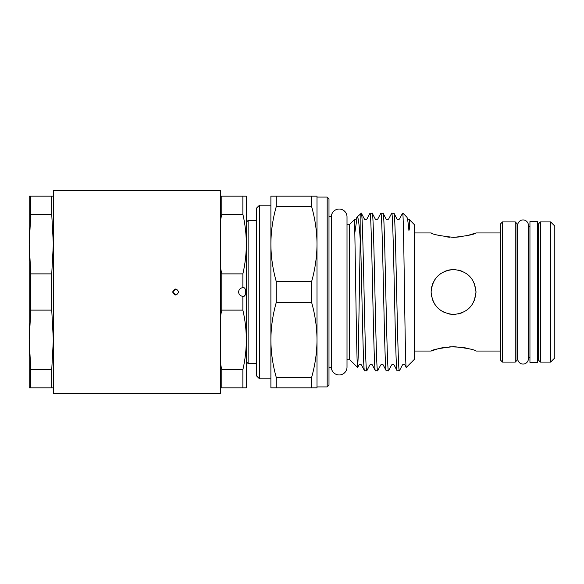<?xml version="1.0" encoding="UTF-8"?>
<svg xmlns="http://www.w3.org/2000/svg" width="584" height="584" viewBox="0 0 584 584"><rect width="100%" height="100%" fill="white"/><g stroke="black" fill="none" stroke-linecap="round" stroke-linejoin="round"><path stroke-width="0.88" d="M175.682 294.993L172.652 292C174.653 288.138 176.645 288.138 178.646 292C176.653 295.862 174.653 295.862 172.652 292L175.682 289.007M220.569 190.172L220.569 393.828L53.341 393.828L53.341 190.172L220.569 190.172M51.735 387.834L51.735 369.716L53.341 339.917L51.735 310.119L51.735 273.881L30.806 273.881L29.2 244.083L30.806 214.284L30.806 196.166L29.2 196.166L29.2 387.834L53.341 387.834M30.806 273.881L30.806 310.119L29.2 339.917L30.806 369.716L30.806 387.834M244.411 296.066L245.594 294.029M245.601 294L245.623 290.073M220.569 363.883L221.767 369.716L242.871 369.716C245.134 359.824 246.287 349.889 246.331 339.917L246.331 222.219L248.127 220.423L248.127 363.577L246.331 361.781L246.331 339.917C246.295 329.967 245.141 320.032 242.871 310.119L242.871 296.402C240.331 295.964 238.885 294.489 238.535 292C238.878 289.511 240.323 288.043 242.871 287.598L243.36 287.511M220.569 268.049L221.767 273.881L242.871 273.881L242.871 287.598C244.557 287.284 245.557 288.752 245.864 292C245.557 295.248 244.557 296.716 242.871 296.402L243.36 296.489M540.426 362.08L538.63 360.284L538.63 223.716L540.426 221.92L540.426 362.08L550.61 362.08L550.61 221.92L540.426 221.92M550.61 221.92L554.8 226.11L554.8 357.89L550.61 362.08M537.433 357.415L538.63 357.415M537.433 226.585L538.63 226.585M529.943 221.621L529.943 362.379L537.433 362.379L537.433 221.621L529.943 221.621M517.066 357.415L517.723 357.415M517.066 226.585L517.723 226.585M528.389 225.271A5.329 5.329 0 0 0 523.052 219.942A5.329 5.329 0 0 0 517.723 225.271L517.723 358.729A5.329 5.329 0 0 0 523.052 364.058A5.329 5.329 0 0 0 528.389 358.729L528.389 225.271M528.389 357.415L529.943 357.415M528.389 226.585L529.943 226.585M458.09 314.002L462.17 312.754M472.011 304.826L469.412 307.921L472.208 304.534M474.296 300.672L476.033 292.029L474.303 283.349M472.215 279.473L469.456 276.115M462.214 271.268L458.053 269.99M449.293 269.954L453.571 269.538C467.236 270.859 474.726 278.349 476.033 292.015C474.697 305.673 467.207 313.155 453.571 314.462C439.913 313.141 432.43 305.651 431.109 292.015C432.437 278.334 439.927 270.845 453.571 269.538L449.14 269.983M474.31 300.636L476.033 292.007M466.083 235.965L476.033 232.943C474.712 234.374 467.222 235.856 453.571 237.381C439.913 235.848 432.423 234.374 431.109 232.943L432.788 233.556M453.629 237.381L462.265 236.695M466.039 348.027L462.214 347.298L449.804 346.75M444.942 347.298L441.088 348.027M440.891 348.071L437.642 348.896M437.321 348.984L431.109 351.057C432.445 349.626 439.927 348.144 453.564 346.619C467.229 348.144 474.726 349.626 476.033 351.057L500.714 351.057M517.066 223.716L517.066 360.284L515.27 362.08L515.27 221.92L517.066 223.716M502.51 362.08L500.714 360.284L500.714 223.716L502.51 221.92L502.51 362.08L515.27 362.08M328.989 367.292L331.325 367.292A7.848 7.848 0 0 0 339.26 374.957A7.848 7.848 0 0 0 347.013 367.11L347.013 359.262L349.349 359.262L357.649 367.497L358.299 354.276L360.219 239.995M347.013 367.11L347.013 216.89L347.013 224.738L349.349 224.738L349.349 359.262M414.457 351.057L431.109 351.057M476.033 232.943L500.714 232.943M414.457 232.943L431.109 232.943M502.51 221.92L515.27 221.92M349.349 224.738L354.378 219.708C354.933 215.102 356.568 371.395 357.605 367.518M357.649 367.497L358.963 364.971C359.759 364.161 360.598 364.161 361.474 364.971L364.526 370.767C363.306 373.592 362.073 299.307 360.854 250.47C359.649 227.651 358.43 216.46 357.182 216.905L354.787 233.118M357.182 216.905L361.343 213.233L364.401 219.029C364.817 219.796 365.65 219.796 366.905 219.029L369.964 213.233L372.278 213.299L375.264 219.029C375.694 219.796 376.534 219.796 377.775 219.029L380.826 213.233L383.148 213.299L386.134 219.029C386.564 219.796 387.396 219.796 388.637 219.029L391.696 213.233L394.017 213.299L397.003 219.029C397.449 219.803 398.288 219.803 399.507 219.029L402.493 213.299L402.96 213.233L402.96 215.328L402.566 213.233M364.526 370.767L366.847 370.701L369.833 364.971C371.074 364.204 371.913 364.204 372.337 364.971L375.395 370.767C373.585 375.636 371.774 208.364 369.964 213.233M361.343 213.233C363.153 208.364 364.964 375.636 366.774 370.767M360.854 213.233L360.854 250.47M375.395 370.767L377.717 370.701L380.702 364.971C381.943 364.204 382.776 364.204 383.206 364.971L386.265 370.767C384.447 375.636 382.637 208.364 380.826 213.233M372.212 213.233C374.023 208.364 375.833 375.636 377.644 370.767M386.265 370.767L388.579 370.701L391.565 364.971C392.806 364.204 393.645 364.204 394.076 364.971L397.127 370.767C395.317 375.636 393.506 208.364 391.696 213.233M383.075 213.233C384.892 208.364 386.703 375.636 388.513 370.767M397.127 370.767L399.449 370.701L402.434 364.971C403.281 364.161 404.113 364.161 404.938 364.971L406.274 367.453C405.143 373.132 404.048 231.468 402.96 215.328M393.944 213.233C395.755 208.364 397.565 375.636 399.376 370.767M409.457 219.73L407.866 219.029L406.822 217.102C407.45 217.781 408.15 222.234 408.924 230.454C409.749 228.819 409.311 224.176 409.486 222.767L409.457 219.73L414.457 224.738L414.457 359.262L406.274 367.453M406.822 217.102L402.96 213.233M331.325 367.292L331.325 216.708L328.989 216.708M347.013 216.89A7.848 7.848 0 0 0 339.26 209.043A7.848 7.848 0 0 0 331.325 216.708M317.01 197.063L317.01 244.083C316.915 231.468 315.134 218.993 311.644 206.678L276.247 206.678C272.757 219.022 270.969 231.49 270.888 244.083L270.888 387.834L276.247 387.834L276.247 377.322L311.644 377.322C315.134 364.978 316.922 352.51 317.01 339.917L317.01 386.936L327.193 386.936L327.193 197.063L317.01 197.063M248.127 363.577L256.507 363.577M248.127 220.423L256.507 220.423M259.508 378.848L256.507 375.855L256.507 208.145L259.508 205.152L259.508 378.848L270.888 378.848M259.508 205.152L270.888 205.152L270.888 244.083C270.976 256.697 272.764 269.166 276.247 281.488L276.247 302.512C272.757 314.856 270.969 327.325 270.888 339.917C270.976 352.532 272.764 365.007 276.247 377.322M327.193 197.063L328.989 198.859L328.989 385.141L327.193 386.936M276.247 206.678L276.247 196.166L270.888 196.166L270.888 244.083M276.247 281.488L311.644 281.488C315.134 269.144 316.922 256.675 317.01 244.083L317.01 339.917C316.915 327.303 315.134 314.834 311.644 302.512L276.247 302.512M317.01 339.917L317.01 387.834L276.247 387.834M276.247 196.166L317.01 196.166L317.01 244.083M311.644 302.512L311.644 281.488M311.644 206.678L311.644 196.166M311.644 387.834L311.644 377.322M437.781 235.14L440.913 235.929M444.913 236.695L449.804 237.25M449.089 269.99L444.935 271.268M432.781 283.51L432.131 285.306M432.839 300.643L434.927 304.519L437.693 307.885M449.206 314.031L453.571 314.462L449.132 314.017M441.051 273.356L437.701 276.108M434.927 279.473L432.759 283.568M431.897 286.123L431.503 287.832M431.109 292L431.554 296.424M432.861 300.687L434.927 304.519M441.059 310.651L444.913 312.725M220.569 196.166L246.331 196.166L246.331 244.083C246.295 234.126 245.141 224.198 242.871 214.284L221.767 214.284L220.569 220.117M221.767 214.284L221.767 196.166M242.871 310.119L221.767 310.119L220.569 315.951M221.767 310.119L221.767 273.881M246.331 339.917L246.331 387.834L220.569 387.834M221.767 387.834L221.767 369.716M242.871 214.284L242.871 196.166M242.871 387.834L242.871 369.716M242.871 273.881C245.134 263.983 246.287 254.055 246.331 244.083M51.735 369.716L30.806 369.716M30.806 310.119L51.735 310.119M51.735 273.881L53.341 244.083L51.735 214.284L30.806 214.284M30.806 196.166L51.735 196.166L51.735 214.284M51.735 196.166L53.341 196.166M357.036 217.124L356.036 219.029L354.378 219.708"/></g></svg>
